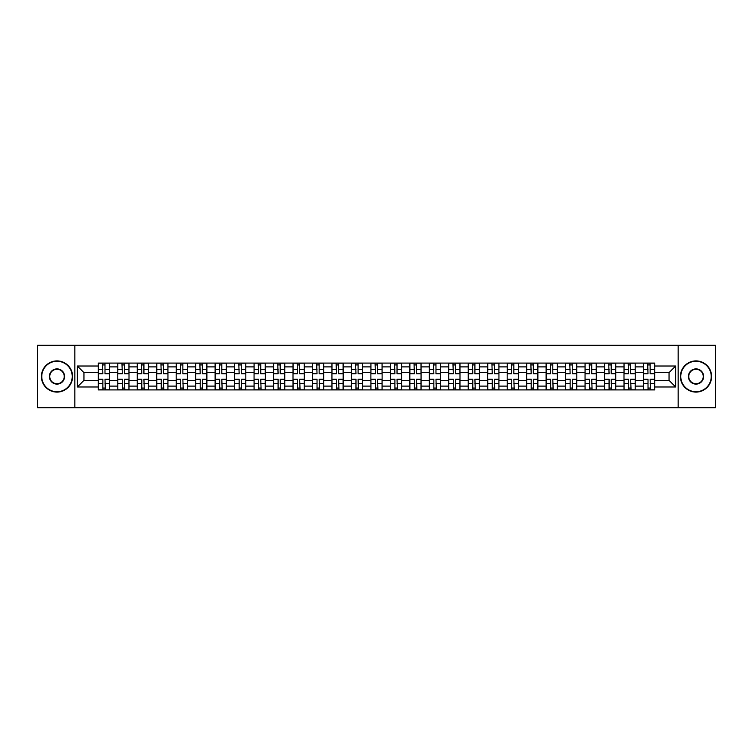 <?xml version="1.0" encoding="UTF-8"?>
<svg xmlns="http://www.w3.org/2000/svg" width="753" height="753" viewBox="0 0 753 753"><rect width="100%" height="100%" fill="white"/><g stroke="black" fill="none" stroke-linecap="round" stroke-linejoin="round"><path stroke-width="1.13" d="M678.161 407.702L715.35 407.702L715.35 345.298L37.65 345.298L37.65 407.702L678.161 407.702L678.161 345.298M117.779 389.913L117.779 366.89L109.543 366.89L109.543 389.913M109.543 366.89L109.543 363.087M117.779 366.89L117.779 363.087M129.008 363.087L129.008 389.913M137.244 389.913L137.244 363.087M148.482 363.087L148.482 389.913M156.718 389.913L156.718 363.087M167.947 363.087L167.947 389.913M176.183 389.913L176.183 363.087M187.422 363.087L187.422 389.913M195.658 389.913L195.658 363.087M206.887 363.087L206.887 389.913M215.123 389.913L215.123 363.087M226.361 363.087L226.361 389.913M234.597 389.913L234.597 363.087M245.826 363.087L245.826 389.913M254.062 389.913L254.062 363.087M265.301 363.087L265.301 389.913M273.537 389.913L273.537 363.087M284.766 363.087L284.766 389.913M293.002 389.913L293.002 363.087M304.24 363.087L304.24 389.913M312.476 389.913L312.476 363.087M323.705 363.087L323.705 389.913M331.941 389.913L331.941 363.087M343.18 363.087L343.18 389.913M351.416 389.913L351.416 363.087M362.645 363.087L362.645 389.913M370.881 389.913L370.881 363.087M382.119 363.087L382.119 389.913M390.355 389.913L390.355 363.087M401.584 363.087L401.584 389.913M409.82 389.913L409.82 363.087M421.059 363.087L421.059 389.913M429.295 389.913L429.295 363.087M440.524 363.087L440.524 389.913M448.76 389.913L448.76 363.087M459.998 363.087L459.998 389.913M468.234 389.913L468.234 363.087M479.463 363.087L479.463 389.913M487.699 389.913L487.699 363.087M498.938 363.087L498.938 389.913M507.174 389.913L507.174 363.087M518.403 363.087L518.403 389.913M526.639 389.913L526.639 363.087M537.877 363.087L537.877 389.913M546.113 389.913L546.113 363.087M557.342 363.087L557.342 389.913M565.578 389.913L565.578 363.087M576.817 363.087L576.817 389.913M585.053 389.913L585.053 363.087M596.282 363.087L596.282 389.913M604.518 389.913L604.518 363.087M615.756 363.087L615.756 389.913M623.992 389.913L623.992 363.087M635.221 363.087L635.221 389.913M643.457 389.913L643.457 363.087M643.457 380.369L635.221 380.369M623.992 380.369L615.756 380.369M604.518 380.369L596.282 380.369M585.053 380.369L576.817 380.369M565.578 380.369L557.342 380.369M546.113 380.369L537.877 380.369M526.639 380.369L518.403 380.369M507.174 380.369L498.938 380.369M487.699 380.369L479.463 380.369M468.234 380.369L459.998 380.369M448.76 380.369L440.524 380.369M429.295 380.369L421.059 380.369M409.82 380.369L401.584 380.369M390.355 380.369L382.119 380.369M370.881 380.369L362.645 380.369M351.416 380.369L343.18 380.369M331.941 380.369L323.705 380.369M312.476 380.369L304.24 380.369M293.002 380.369L284.766 380.369M273.537 380.369L265.301 380.369M254.062 380.369L245.826 380.369M234.597 380.369L226.361 380.369M215.123 380.369L206.887 380.369M195.658 380.369L187.422 380.369M176.183 380.369L167.947 380.369M156.718 380.369L148.482 380.369M137.244 380.369L129.008 380.369M117.779 380.369L109.543 380.369M643.457 372.631L635.221 372.631M623.992 372.631L615.756 372.631M604.518 372.631L596.282 372.631M585.053 372.631L576.817 372.631M565.578 372.631L557.342 372.631M546.113 372.631L537.877 372.631M526.639 372.631L518.403 372.631M507.174 372.631L498.938 372.631M487.699 372.631L479.463 372.631M468.234 372.631L459.998 372.631M448.76 372.631L440.524 372.631M429.295 372.631L421.059 372.631M409.82 372.631L401.584 372.631M390.355 372.631L382.119 372.631M370.881 372.631L362.645 372.631M351.416 372.631L343.18 372.631M331.941 372.631L323.705 372.631M312.476 372.631L304.24 372.631M293.002 372.631L284.766 372.631M273.537 372.631L265.301 372.631M254.062 372.631L245.826 372.631M234.597 372.631L226.361 372.631M215.123 372.631L206.887 372.631M195.658 372.631L187.422 372.631M176.183 372.631L167.947 372.631M156.718 372.631L148.482 372.631M137.244 372.631L129.008 372.631M117.779 372.631L109.543 372.631M83.95 380.369L98.304 380.369L98.304 372.631L83.95 372.631L83.95 380.369L77.343 386.986L77.343 366.014L98.304 366.014L98.304 372.631M654.696 372.631L654.696 380.369L669.05 380.369L669.05 372.631L654.696 372.631L654.696 363.087L98.304 363.087L98.304 366.014M654.696 366.014L675.657 366.014L675.657 386.986L654.696 386.986L654.696 380.369M98.304 380.369L98.304 389.913L654.696 389.913L654.696 386.986M98.304 386.986L77.343 386.986M74.839 407.702L74.839 345.298M104.987 388.049L102.86 388.049M102.86 364.951L104.987 364.951M124.452 388.049L122.334 388.049M122.334 364.951L124.452 364.951M143.927 388.049L141.799 388.049M141.799 364.951L143.927 364.951M163.392 388.049L161.274 388.049M161.274 364.951L163.392 364.951M182.866 388.049L180.739 388.049M180.739 364.951L182.866 364.951M202.331 388.049L200.213 388.049M200.213 364.951L202.331 364.951M221.806 388.049L219.678 388.049M219.678 364.951L221.806 364.951M241.271 388.049L239.153 388.049M239.153 364.951L241.271 364.951M260.745 388.049L258.618 388.049M258.618 364.951L260.745 364.951M280.21 388.049L278.092 388.049M278.092 364.951L280.21 364.951M299.685 388.049L297.557 388.049M297.557 364.951L299.685 364.951M319.15 388.049L317.032 388.049M317.032 364.951L319.15 364.951M338.624 388.049L336.497 388.049M336.497 364.951L338.624 364.951M358.089 388.049L355.971 388.049M355.971 364.951L358.089 364.951M377.564 388.049L375.436 388.049M375.436 364.951L377.564 364.951M397.029 388.049L394.911 388.049M394.911 364.951L397.029 364.951M416.503 388.049L414.376 388.049M414.376 364.951L416.503 364.951M435.968 388.049L433.85 388.049M433.85 364.951L435.968 364.951M455.443 388.049L453.315 388.049M453.315 364.951L455.443 364.951M474.908 388.049L472.79 388.049M472.79 364.951L474.908 364.951M494.382 388.049L492.255 388.049M492.255 364.951L494.382 364.951M513.847 388.049L511.729 388.049M511.729 364.951L513.847 364.951M533.322 388.049L531.194 388.049M531.194 364.951L533.322 364.951M552.787 388.049L550.669 388.049M550.669 364.951L552.787 364.951M572.261 388.049L570.134 388.049M570.134 364.951L572.261 364.951M591.726 388.049L589.608 388.049M589.608 364.951L591.726 364.951M611.201 388.049L609.073 388.049M609.073 364.951L611.201 364.951M630.666 388.049L628.548 388.049M628.548 364.951L630.666 364.951M650.14 388.049L648.013 388.049M648.013 364.951L650.14 364.951M77.343 366.014L83.95 372.631M669.05 380.369L675.657 386.986M669.05 372.631L675.657 366.014M104.987 373.554L109.477 373.817L104.987 373.817L104.987 363.21L109.477 363.21L106.982 363.21M109.477 373.554L109.477 363.21M102.86 364.829L104.987 364.829M100.864 363.21L98.37 363.21L98.37 373.817L102.86 373.817L102.483 363.21M98.37 363.21L105.354 363.21M102.86 379.446L98.37 379.183L102.86 379.183L102.86 389.79L98.37 389.79L100.864 389.79M98.37 379.446L98.37 389.79M104.987 388.171L102.86 388.171M106.982 389.79L109.477 389.79L109.477 379.183L104.987 379.183L105.354 389.79M109.477 389.79L102.483 389.79M124.452 373.554L128.942 373.817L124.452 373.817L124.452 363.21L128.942 363.21L126.448 363.21M128.942 373.554L128.942 363.21M122.334 364.829L124.452 364.829M120.339 363.21L117.835 363.21L117.835 373.817L122.334 373.817L121.958 363.21M117.835 363.21L124.829 363.21M143.927 373.554L148.416 373.817L143.927 373.817L143.927 363.21L148.416 363.21L145.922 363.21M148.416 373.554L148.416 363.21M141.799 364.829L143.927 364.829M139.804 363.21L137.31 363.21L137.31 373.817L141.799 373.817L141.423 363.21M137.31 363.21L144.294 363.21M122.334 379.446L117.835 379.183L122.334 379.183L122.334 389.79L117.835 389.79L120.339 389.79M117.835 379.446L117.835 389.79M124.452 388.171L122.334 388.171M126.448 389.79L128.942 389.79L128.942 379.183L124.452 379.183L124.829 389.79M128.942 389.79L121.958 389.79M141.799 379.446L137.31 379.183L141.799 379.183L141.799 389.79L137.31 389.79L139.804 389.79M137.31 379.446L137.31 389.79M143.927 388.171L141.799 388.171M145.922 389.79L148.416 389.79L148.416 379.183L143.927 379.183L144.294 389.79M148.416 389.79L141.423 389.79M56.993 391.729A15.229 15.229 0 0 0 72.222 376.5A15.229 15.229 0 0 0 56.993 361.271A15.229 15.229 0 0 0 41.773 376.5A15.229 15.229 0 0 0 56.993 391.729M56.993 360.903A15.597 15.597 0 0 1 72.599 376.5A15.597 15.597 0 0 1 56.993 392.097A15.597 15.597 0 0 1 41.396 376.5A15.597 15.597 0 0 1 56.993 360.903M56.993 384.115A7.615 7.615 0 0 1 49.378 376.5A7.615 7.615 0 0 1 56.993 368.885A7.615 7.615 0 0 1 64.607 376.5A7.615 7.615 0 0 1 56.993 384.115M56.993 369.262A7.238 7.238 0 0 0 49.754 376.5A7.238 7.238 0 0 0 56.993 383.738A7.238 7.238 0 0 0 64.231 376.5A7.238 7.238 0 0 0 56.993 369.262M696.007 391.729A15.229 15.229 0 0 0 711.227 376.5A15.229 15.229 0 0 0 696.007 361.271A15.229 15.229 0 0 0 680.778 376.5A15.229 15.229 0 0 0 696.007 391.729M696.007 360.903A15.597 15.597 0 0 1 711.604 376.5A15.597 15.597 0 0 1 696.007 392.097A15.597 15.597 0 0 1 680.401 376.5A15.597 15.597 0 0 1 696.007 360.903M696.007 384.115A7.615 7.615 0 0 1 688.393 376.5A7.615 7.615 0 0 1 696.007 368.885A7.615 7.615 0 0 1 703.622 376.5A7.615 7.615 0 0 1 696.007 384.115M696.007 369.262A7.238 7.238 0 0 0 688.769 376.5A7.238 7.238 0 0 0 696.007 383.738A7.238 7.238 0 0 0 703.246 376.5A7.238 7.238 0 0 0 696.007 369.262M163.392 373.554L167.881 373.817L163.392 373.817L163.392 363.21L167.881 363.21L165.387 363.21M167.881 373.554L167.881 363.21M161.274 364.829L163.392 364.829M159.278 363.21L156.775 363.21L156.775 373.817L161.274 373.817L160.897 363.21M156.775 363.21L163.768 363.21M182.866 373.554L187.356 373.817L182.866 373.817L182.866 363.21L187.356 363.21L184.862 363.21M187.356 373.554L187.356 363.21M180.739 364.829L182.866 364.829M178.743 363.21L176.249 363.21L176.249 373.817L180.739 373.817L180.362 363.21M176.249 363.21L183.233 363.21M202.331 373.554L206.821 373.817L202.331 373.817L202.331 363.21L206.821 363.21L204.327 363.21M206.821 373.554L206.821 363.21M200.213 364.829L202.331 364.829M198.218 363.21L195.714 363.21L195.714 373.817L200.213 373.817L199.837 363.21M195.714 363.21L202.708 363.21M161.274 379.446L156.775 379.183L161.274 379.183L161.274 389.79L156.775 389.79L159.278 389.79M156.775 379.446L156.775 389.79M163.392 388.171L161.274 388.171M165.387 389.79L167.881 389.79L167.881 379.183L163.392 379.183L163.768 389.79M167.881 389.79L160.897 389.79M180.739 379.446L176.249 379.183L180.739 379.183L180.739 389.79L176.249 389.79L178.743 389.79M176.249 379.446L176.249 389.79M182.866 388.171L180.739 388.171M184.862 389.79L187.356 389.79L187.356 379.183L182.866 379.183L183.233 389.79M187.356 389.79L180.362 389.79M200.213 379.446L195.714 379.183L200.213 379.183L200.213 389.79L195.714 389.79L198.218 389.79M195.714 379.446L195.714 389.79M202.331 388.171L200.213 388.171M204.327 389.79L206.821 389.79L206.821 379.183L202.331 379.183L202.708 389.79M206.821 389.79L199.837 389.79M221.806 373.554L226.295 373.817L221.806 373.817L221.806 363.21L226.295 363.21L223.801 363.21M226.295 373.554L226.295 363.21M219.678 364.829L221.806 364.829M217.683 363.21L215.189 363.21L215.189 373.817L219.678 373.817L219.302 363.21M215.189 363.21L222.173 363.21M219.678 379.446L215.189 379.183L219.678 379.183L219.678 389.79L215.189 389.79L217.683 389.79M215.189 379.446L215.189 389.79M221.806 388.171L219.678 388.171M223.801 389.79L226.295 389.79L226.295 379.183L221.806 379.183L222.173 389.79M226.295 389.79L219.302 389.79M241.271 373.554L245.76 373.817L241.271 373.817L241.271 363.21L245.76 363.21L243.266 363.21M245.76 373.554L245.76 363.21M239.153 364.829L241.271 364.829M237.157 363.21L234.654 363.21L234.654 373.817L239.153 373.817L238.776 363.21M234.654 363.21L241.647 363.21M239.153 379.446L234.654 379.183L239.153 379.183L239.153 389.79L234.654 389.79L237.157 389.79M234.654 379.446L234.654 389.79M241.271 388.171L239.153 388.171M243.266 389.79L245.76 389.79L245.76 379.183L241.271 379.183L241.647 389.79M245.76 389.79L238.776 389.79M260.745 373.554L265.235 373.817L260.745 373.817L260.745 363.21L265.235 363.21L262.741 363.21M265.235 373.554L265.235 363.21M258.618 364.829L260.745 364.829M256.622 363.21L254.128 363.21L254.128 373.817L258.618 373.817L258.241 363.21M254.128 363.21L261.112 363.21M258.618 379.446L254.128 379.183L258.618 379.183L258.618 389.79L254.128 389.79L256.622 389.79M254.128 379.446L254.128 389.79M260.745 388.171L258.618 388.171M262.741 389.79L265.235 389.79L265.235 379.183L260.745 379.183L261.112 389.79M265.235 389.79L258.241 389.79M280.21 373.554L284.709 373.817L280.21 373.817L280.21 363.21L284.709 363.21L282.206 363.21M284.709 373.554L284.709 363.21M278.092 364.829L280.21 364.829M276.097 363.21L273.593 363.21L273.593 373.817L278.092 373.817L277.716 363.21M273.593 363.21L280.587 363.21M278.092 379.446L273.593 379.183L278.092 379.183L278.092 389.79L273.593 389.79L276.097 389.79M273.593 379.446L273.593 389.79M280.21 388.171L278.092 388.171M282.206 389.79L284.709 389.79L284.709 379.183L280.21 379.183L280.587 389.79M284.709 389.79L277.716 389.79M299.685 373.554L304.174 373.817L299.685 373.817L299.685 363.21L304.174 363.21L301.68 363.21M304.174 373.554L304.174 363.21M297.557 364.829L299.685 364.829M295.562 363.21L293.068 363.21L293.068 373.817L297.557 373.817L297.181 363.21M293.068 363.21L300.052 363.21M297.557 379.446L293.068 379.183L297.557 379.183L297.557 389.79L293.068 389.79L295.562 389.79M293.068 379.446L293.068 389.79M299.685 388.171L297.557 388.171M301.68 389.79L304.174 389.79L304.174 379.183L299.685 379.183L300.052 389.79M304.174 389.79L297.181 389.79M319.15 373.554L323.649 373.817L319.15 373.817L319.15 363.21L323.649 363.21L321.145 363.21M323.649 373.554L323.649 363.21M317.032 364.829L319.15 364.829M315.036 363.21L312.533 363.21L312.533 373.817L317.032 373.817L316.655 363.21M312.533 363.21L319.526 363.21M317.032 379.446L312.533 379.183L317.032 379.183L317.032 389.79L312.533 389.79L315.036 389.79M312.533 379.446L312.533 389.79M319.15 388.171L317.032 388.171M321.145 389.79L323.649 389.79L323.649 379.183L319.15 379.183L319.526 389.79M323.649 389.79L316.655 389.79M338.624 373.554L343.114 373.817L338.624 373.817L338.624 363.21L343.114 363.21L340.62 363.21M343.114 373.554L343.114 363.21M336.497 364.829L338.624 364.829M334.501 363.21L332.007 363.21L332.007 373.817L336.497 373.817L336.12 363.21M332.007 363.21L338.991 363.21M336.497 379.446L332.007 379.183L336.497 379.183L336.497 389.79L332.007 389.79L334.501 389.79M332.007 379.446L332.007 389.79M338.624 388.171L336.497 388.171M340.62 389.79L343.114 389.79L343.114 379.183L338.624 379.183L338.991 389.79M343.114 389.79L336.12 389.79M358.089 373.554L362.588 373.817L358.089 373.817L358.089 363.21L362.588 363.21L360.085 363.21M362.588 373.554L362.588 363.21M355.971 364.829L358.089 364.829M353.976 363.21L351.472 363.21L351.472 373.817L355.971 373.817L355.595 363.21M351.472 363.21L358.466 363.21M355.971 379.446L351.472 379.183L355.971 379.183L355.971 389.79L351.472 389.79L353.976 389.79M351.472 379.446L351.472 389.79M358.089 388.171L355.971 388.171M360.085 389.79L362.588 389.79L362.588 379.183L358.089 379.183L358.466 389.79M362.588 389.79L355.595 389.79M377.564 373.554L382.053 373.817L377.564 373.817L377.564 363.21L382.053 363.21L379.559 363.21M382.053 373.554L382.053 363.21M375.436 364.829L377.564 364.829M373.441 363.21L370.947 363.21L370.947 373.817L375.436 373.817L375.069 363.21M370.947 363.21L377.931 363.21M375.436 379.446L370.947 379.183L375.436 379.183L375.436 389.79L370.947 389.79L373.441 389.79M370.947 379.446L370.947 389.79M377.564 388.171L375.436 388.171M379.559 389.79L382.053 389.79L382.053 379.183L377.564 379.183L377.931 389.79M382.053 389.79L375.069 389.79M397.029 373.554L401.528 373.817L397.029 373.817L397.029 363.21L401.528 363.21L399.024 363.21M401.528 373.554L401.528 363.21M394.911 364.829L397.029 364.829M392.915 363.21L390.412 363.21L390.412 373.817L394.911 373.817L394.534 363.21M390.412 363.21L397.405 363.21M394.911 379.446L390.412 379.183L394.911 379.183L394.911 389.79L390.412 389.79L392.915 389.79M390.412 379.446L390.412 389.79M397.029 388.171L394.911 388.171M399.024 389.79L401.528 389.79L401.528 379.183L397.029 379.183L397.405 389.79M401.528 389.79L394.534 389.79M416.503 373.554L420.993 373.817L416.503 373.817L416.503 363.21L420.993 363.21L418.499 363.21M420.993 373.554L420.993 363.21M414.376 364.829L416.503 364.829M412.38 363.21L409.886 363.21L409.886 373.817L414.376 373.817L414.009 363.21M409.886 363.21L416.88 363.21M414.376 379.446L409.886 379.183L414.376 379.183L414.376 389.79L409.886 389.79L412.38 389.79M409.886 379.446L409.886 389.79M416.503 388.171L414.376 388.171M418.499 389.79L420.993 389.79L420.993 379.183L416.503 379.183L416.88 389.79M420.993 389.79L414.009 389.79M435.968 373.554L440.467 373.817L435.968 373.817L435.968 363.21L440.467 363.21L437.964 363.21M440.467 373.554L440.467 363.21M433.85 364.829L435.968 364.829M431.855 363.21L429.351 363.21L429.351 373.817L433.85 373.817L433.474 363.21M429.351 363.21L436.345 363.21M433.85 379.446L429.351 379.183L433.85 379.183L433.85 389.79L429.351 389.79L431.855 389.79M429.351 379.446L429.351 389.79M435.968 388.171L433.85 388.171M437.964 389.79L440.467 389.79L440.467 379.183L435.968 379.183L436.345 389.79M440.467 389.79L433.474 389.79M455.443 373.554L459.932 373.817L455.443 373.817L455.443 363.21L459.932 363.21L457.438 363.21M459.932 373.554L459.932 363.21M453.315 364.829L455.443 364.829M451.32 363.21L448.826 363.21L448.826 373.817L453.315 373.817L452.948 363.21M448.826 363.21L455.819 363.21M453.315 379.446L448.826 379.183L453.315 379.183L453.315 389.79L448.826 389.79L451.32 389.79M448.826 379.446L448.826 389.79M455.443 388.171L453.315 388.171M457.438 389.79L459.932 389.79L459.932 379.183L455.443 379.183L455.819 389.79M459.932 389.79L452.948 389.79M474.908 373.554L479.407 373.817L474.908 373.817L474.908 363.21L479.407 363.21L476.903 363.21M479.407 373.554L479.407 363.21M472.79 364.829L474.908 364.829M470.794 363.21L468.291 363.21L468.291 373.817L472.79 373.817L472.413 363.21M468.291 363.21L475.284 363.21M472.79 379.446L468.291 379.183L472.79 379.183L472.79 389.79L468.291 389.79L470.794 389.79M468.291 379.446L468.291 389.79M474.908 388.171L472.79 388.171M476.903 389.79L479.407 389.79L479.407 379.183L474.908 379.183L475.284 389.79M479.407 389.79L472.413 389.79M494.382 373.554L498.872 373.817L494.382 373.817L494.382 363.21L498.872 363.21L496.378 363.21M498.872 373.554L498.872 363.21M492.255 364.829L494.382 364.829M490.259 363.21L487.765 363.21L487.765 373.817L492.255 373.817L491.888 363.21M487.765 363.21L494.759 363.21M492.255 379.446L487.765 379.183L492.255 379.183L492.255 389.79L487.765 389.79L490.259 389.79M487.765 379.446L487.765 389.79M494.382 388.171L492.255 388.171M496.378 389.79L498.872 389.79L498.872 379.183L494.382 379.183L494.759 389.79M498.872 389.79L491.888 389.79M513.847 373.554L518.346 373.817L513.847 373.817L513.847 363.21L518.346 363.21L515.843 363.21M518.346 373.554L518.346 363.21M511.729 364.829L513.847 364.829M509.734 363.21L507.24 363.21L507.24 373.817L511.729 373.817L511.353 363.21M507.24 363.21L514.224 363.21M511.729 379.446L507.24 379.183L511.729 379.183L511.729 389.79L507.24 389.79L509.734 389.79M507.24 379.446L507.24 389.79M513.847 388.171L511.729 388.171M515.843 389.79L518.346 389.79L518.346 379.183L513.847 379.183L514.224 389.79M518.346 389.79L511.353 389.79M533.322 373.554L537.811 373.817L533.322 373.817L533.322 363.21L537.811 363.21L535.317 363.21M537.811 373.554L537.811 363.21M531.194 364.829L533.322 364.829M529.199 363.21L526.705 363.21L526.705 373.817L531.194 373.817L530.827 363.21M526.705 363.21L533.698 363.21M531.194 379.446L526.705 379.183L531.194 379.183L531.194 389.79L526.705 389.79L529.199 389.79M526.705 379.446L526.705 389.79M533.322 388.171L531.194 388.171M535.317 389.79L537.811 389.79L537.811 379.183L533.322 379.183L533.698 389.79M537.811 389.79L530.827 389.79M552.787 373.554L557.286 373.817L552.787 373.817L552.787 363.21L557.286 363.21L554.782 363.21M557.286 373.554L557.286 363.21M550.669 364.829L552.787 364.829M548.673 363.21L546.179 363.21L546.179 373.817L550.669 373.817L550.292 363.21M546.179 363.21L553.163 363.21M550.669 379.446L546.179 379.183L550.669 379.183L550.669 389.79L546.179 389.79L548.673 389.79M546.179 379.446L546.179 389.79M552.787 388.171L550.669 388.171M554.782 389.79L557.286 389.79L557.286 379.183L552.787 379.183L553.163 389.79M557.286 389.79L550.292 389.79M572.261 373.554L576.751 373.817L572.261 373.817L572.261 363.21L576.751 363.21L574.257 363.21M576.751 373.554L576.751 363.21M570.134 364.829L572.261 364.829M568.139 363.21L565.644 363.21L565.644 373.817L570.134 373.817L569.767 363.21M565.644 363.21L572.638 363.21M570.134 379.446L565.644 379.183L570.134 379.183L570.134 389.79L565.644 389.79L568.139 389.79M565.644 379.446L565.644 389.79M572.261 388.171L570.134 388.171M574.257 389.79L576.751 389.79L576.751 379.183L572.261 379.183L572.638 389.79M576.751 389.79L569.767 389.79M591.726 373.554L596.225 373.817L591.726 373.817L591.726 363.21L596.225 363.21L593.722 363.21M596.225 373.554L596.225 363.21M589.608 364.829L591.726 364.829M587.613 363.21L585.119 363.21L585.119 373.817L589.608 373.817L589.232 363.21M585.119 363.21L592.103 363.21M589.608 379.446L585.119 379.183L589.608 379.183L589.608 389.79L585.119 389.79L587.613 389.79M585.119 379.446L585.119 389.79M591.726 388.171L589.608 388.171M593.722 389.79L596.225 389.79L596.225 379.183L591.726 379.183L592.103 389.79M596.225 389.79L589.232 389.79M611.201 373.554L615.69 373.817L611.201 373.817L611.201 363.21L615.69 363.21L613.196 363.21M615.69 373.554L615.69 363.21M609.073 364.829L611.201 364.829M607.078 363.21L604.584 363.21L604.584 373.817L609.073 373.817L608.706 363.21M604.584 363.21L611.577 363.21M609.073 379.446L604.584 379.183L609.073 379.183L609.073 389.79L604.584 389.79L607.078 389.79M604.584 379.446L604.584 389.79M611.201 388.171L609.073 388.171M613.196 389.79L615.69 389.79L615.69 379.183L611.201 379.183L611.577 389.79M615.69 389.79L608.706 389.79M630.666 373.554L635.165 373.817L630.666 373.817L630.666 363.21L635.165 363.21L632.661 363.21M635.165 373.554L635.165 363.21M628.548 364.829L630.666 364.829M626.552 363.21L624.058 363.21L624.058 373.817L628.548 373.817L628.171 363.21M624.058 363.21L631.042 363.21M628.548 379.446L624.058 379.183L628.548 379.183L628.548 389.79L624.058 389.79L626.552 389.79M624.058 379.446L624.058 389.79M630.666 388.171L628.548 388.171M632.661 389.79L635.165 389.79L635.165 379.183L630.666 379.183L631.042 389.79M635.165 389.79L628.171 389.79M650.14 373.554L654.63 373.817L650.14 373.817L650.14 363.21L654.63 363.21L652.136 363.21M654.63 373.554L654.63 363.21M648.013 364.829L650.14 364.829M646.018 363.21L643.523 363.21L643.523 373.817L648.013 373.817L647.646 363.21M643.523 363.21L650.517 363.21M648.013 379.446L643.523 379.183L648.013 379.183L648.013 389.79L643.523 389.79L646.018 389.79M643.523 379.446L643.523 389.79M650.14 388.171L648.013 388.171M652.136 389.79L654.63 389.79L654.63 379.183L650.14 379.183L650.517 389.79M654.63 389.79L647.646 389.79M623.992 366.89L615.756 366.89M604.518 366.89L596.282 366.89M585.053 366.89L576.817 366.89M565.578 366.89L557.342 366.89M546.113 366.89L537.877 366.89M526.639 366.89L518.403 366.89M507.174 366.89L498.938 366.89M487.699 366.89L479.463 366.89M468.234 366.89L459.998 366.89M448.76 366.89L440.524 366.89M429.295 366.89L421.059 366.89M409.82 366.89L401.584 366.89M390.355 366.89L382.119 366.89M370.881 366.89L362.645 366.89M351.416 366.89L343.18 366.89M331.941 366.89L323.705 366.89M312.476 366.89L304.24 366.89M293.002 366.89L284.766 366.89M273.537 366.89L265.301 366.89M254.062 366.89L245.826 366.89M234.597 366.89L226.361 366.89M215.123 366.89L206.887 366.89M195.658 366.89L187.422 366.89M176.183 366.89L167.947 366.89M156.718 366.89L148.482 366.89M137.244 366.89L129.008 366.89M643.457 366.89L635.221 366.89M623.992 386.11L615.756 386.11M604.518 386.11L596.282 386.11M585.053 386.11L576.817 386.11M565.578 386.11L557.342 386.11M546.113 386.11L537.877 386.11M526.639 386.11L518.403 386.11M507.174 386.11L498.938 386.11M487.699 386.11L479.463 386.11M468.234 386.11L459.998 386.11M448.76 386.11L440.524 386.11M429.295 386.11L421.059 386.11M409.82 386.11L401.584 386.11M390.355 386.11L382.119 386.11M370.881 386.11L362.645 386.11M351.416 386.11L343.18 386.11M331.941 386.11L323.705 386.11M312.476 386.11L304.24 386.11M293.002 386.11L284.766 386.11M273.537 386.11L265.301 386.11M254.062 386.11L245.826 386.11M234.597 386.11L226.361 386.11M215.123 386.11L206.887 386.11M195.658 386.11L187.422 386.11M176.183 386.11L167.947 386.11M156.718 386.11L148.482 386.11M137.244 386.11L129.008 386.11M117.779 386.11L109.543 386.11M643.457 386.11L635.221 386.11M104.987 369.337L109.477 369.337M98.37 373.554L102.86 373.554M98.37 369.337L102.86 369.337M102.86 383.663L98.37 383.663M109.477 379.446L104.987 379.446M109.477 383.663L104.987 383.663M124.452 369.337L128.942 369.337M117.835 373.554L122.334 373.554M117.835 369.337L122.334 369.337M143.927 369.337L148.416 369.337M137.31 373.554L141.799 373.554M137.31 369.337L141.799 369.337M122.334 383.663L117.835 383.663M128.942 379.446L124.452 379.446M128.942 383.663L124.452 383.663M141.799 383.663L137.31 383.663M148.416 379.446L143.927 379.446M148.416 383.663L143.927 383.663M163.392 369.337L167.881 369.337M156.775 373.554L161.274 373.554M156.775 369.337L161.274 369.337M182.866 369.337L187.356 369.337M176.249 373.554L180.739 373.554M176.249 369.337L180.739 369.337M202.331 369.337L206.821 369.337M195.714 373.554L200.213 373.554M195.714 369.337L200.213 369.337M161.274 383.663L156.775 383.663M167.881 379.446L163.392 379.446M167.881 383.663L163.392 383.663M180.739 383.663L176.249 383.663M187.356 379.446L182.866 379.446M187.356 383.663L182.866 383.663M200.213 383.663L195.714 383.663M206.821 379.446L202.331 379.446M206.821 383.663L202.331 383.663M221.806 369.337L226.295 369.337M215.189 373.554L219.678 373.554M215.189 369.337L219.678 369.337M219.678 383.663L215.189 383.663M226.295 379.446L221.806 379.446M226.295 383.663L221.806 383.663M241.271 369.337L245.76 369.337M234.654 373.554L239.153 373.554M234.654 369.337L239.153 369.337M239.153 383.663L234.654 383.663M245.76 379.446L241.271 379.446M245.76 383.663L241.271 383.663M260.745 369.337L265.235 369.337M254.128 373.554L258.618 373.554M254.128 369.337L258.618 369.337M258.618 383.663L254.128 383.663M265.235 379.446L260.745 379.446M265.235 383.663L260.745 383.663M280.21 369.337L284.709 369.337M273.593 373.554L278.092 373.554M273.593 369.337L278.092 369.337M278.092 383.663L273.593 383.663M284.709 379.446L280.21 379.446M284.709 383.663L280.21 383.663M299.685 369.337L304.174 369.337M293.068 373.554L297.557 373.554M293.068 369.337L297.557 369.337M297.557 383.663L293.068 383.663M304.174 379.446L299.685 379.446M304.174 383.663L299.685 383.663M319.15 369.337L323.649 369.337M312.533 373.554L317.032 373.554M312.533 369.337L317.032 369.337M317.032 383.663L312.533 383.663M323.649 379.446L319.15 379.446M323.649 383.663L319.15 383.663M338.624 369.337L343.114 369.337M332.007 373.554L336.497 373.554M332.007 369.337L336.497 369.337M336.497 383.663L332.007 383.663M343.114 379.446L338.624 379.446M343.114 383.663L338.624 383.663M358.089 369.337L362.588 369.337M351.472 373.554L355.971 373.554M351.472 369.337L355.971 369.337M355.971 383.663L351.472 383.663M362.588 379.446L358.089 379.446M362.588 383.663L358.089 383.663M377.564 369.337L382.053 369.337M370.947 373.554L375.436 373.554M370.947 369.337L375.436 369.337M375.436 383.663L370.947 383.663M382.053 379.446L377.564 379.446M382.053 383.663L377.564 383.663M397.029 369.337L401.528 369.337M390.412 373.554L394.911 373.554M390.412 369.337L394.911 369.337M394.911 383.663L390.412 383.663M401.528 379.446L397.029 379.446M401.528 383.663L397.029 383.663M416.503 369.337L420.993 369.337M409.886 373.554L414.376 373.554M409.886 369.337L414.376 369.337M414.376 383.663L409.886 383.663M420.993 379.446L416.503 379.446M420.993 383.663L416.503 383.663M435.968 369.337L440.467 369.337M429.351 373.554L433.85 373.554M429.351 369.337L433.85 369.337M433.85 383.663L429.351 383.663M440.467 379.446L435.968 379.446M440.467 383.663L435.968 383.663M455.443 369.337L459.932 369.337M448.826 373.554L453.315 373.554M448.826 369.337L453.315 369.337M453.315 383.663L448.826 383.663M459.932 379.446L455.443 379.446M459.932 383.663L455.443 383.663M474.908 369.337L479.407 369.337M468.291 373.554L472.79 373.554M468.291 369.337L472.79 369.337M472.79 383.663L468.291 383.663M479.407 379.446L474.908 379.446M479.407 383.663L474.908 383.663M494.382 369.337L498.872 369.337M487.765 373.554L492.255 373.554M487.765 369.337L492.255 369.337M492.255 383.663L487.765 383.663M498.872 379.446L494.382 379.446M498.872 383.663L494.382 383.663M513.847 369.337L518.346 369.337M507.24 373.554L511.729 373.554M507.24 369.337L511.729 369.337M511.729 383.663L507.24 383.663M518.346 379.446L513.847 379.446M518.346 383.663L513.847 383.663M533.322 369.337L537.811 369.337M526.705 373.554L531.194 373.554M526.705 369.337L531.194 369.337M531.194 383.663L526.705 383.663M537.811 379.446L533.322 379.446M537.811 383.663L533.322 383.663M552.787 369.337L557.286 369.337M546.179 373.554L550.669 373.554M546.179 369.337L550.669 369.337M550.669 383.663L546.179 383.663M557.286 379.446L552.787 379.446M557.286 383.663L552.787 383.663M572.261 369.337L576.751 369.337M565.644 373.554L570.134 373.554M565.644 369.337L570.134 369.337M570.134 383.663L565.644 383.663M576.751 379.446L572.261 379.446M576.751 383.663L572.261 383.663M591.726 369.337L596.225 369.337M585.119 373.554L589.608 373.554M585.119 369.337L589.608 369.337M589.608 383.663L585.119 383.663M596.225 379.446L591.726 379.446M596.225 383.663L591.726 383.663M611.201 369.337L615.69 369.337M604.584 373.554L609.073 373.554M604.584 369.337L609.073 369.337M609.073 383.663L604.584 383.663M615.69 379.446L611.201 379.446M615.69 383.663L611.201 383.663M630.666 369.337L635.165 369.337M624.058 373.554L628.548 373.554M624.058 369.337L628.548 369.337M628.548 383.663L624.058 383.663M635.165 379.446L630.666 379.446M635.165 383.663L630.666 383.663M650.14 369.337L654.63 369.337M643.523 373.554L648.013 373.554M643.523 369.337L648.013 369.337M648.013 383.663L643.523 383.663M654.63 379.446L650.14 379.446M654.63 383.663L650.14 383.663"/></g></svg>
